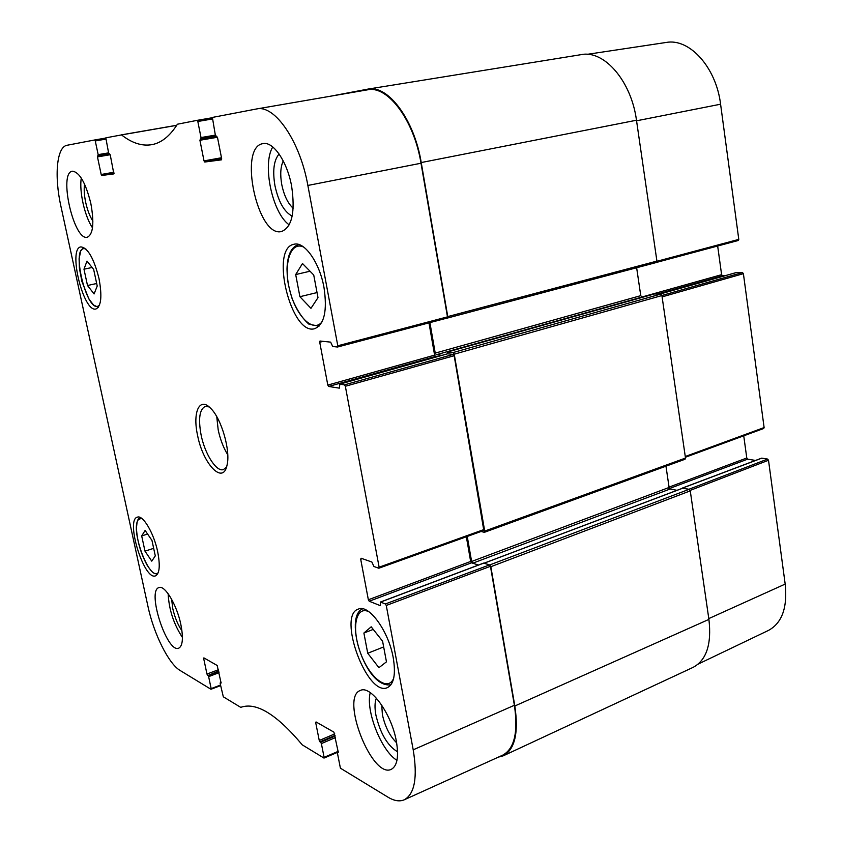 <?xml version="1.0" encoding="UTF-8"?>
<svg xmlns="http://www.w3.org/2000/svg" width="843" height="843" viewBox="0 0 843 843"><rect width="100%" height="100%" fill="white"/><g stroke="black" fill="none" stroke-linecap="round" stroke-linejoin="round"><path stroke-width="1.26" d="M151.751 561.153L144.985 551.153L141.687 535.916L145.122 530.447L151.961 540.405L155.291 555.885L151.751 561.153M367.738 653.262L363.891 633.03L371.194 626.813L382.585 641.196L386.463 661.839L378.928 667.677L367.738 653.262L383.66 646.939M295.693 274.555L302.489 263.532L313.733 275.008L317.99 297.663L310.962 308.338L299.908 296.704L295.693 274.555L310.034 271.225M87.503 285.503L83.973 269.202L86.998 261.077L93.657 269.444L97.219 286.019L94.089 293.944L87.503 285.503L96.682 283.501M393.238 657.761C395.894 674.158 393.987 684.105 387.506 687.593C367.211 697.467 336.947 615.295 358.338 609.099C368.739 603.904 388.686 631.133 393.238 657.761M337.6 346.968L447.117 318.074L447.475 316.873L421.005 163.236C414.092 120.18 387.559 85.017 367.443 89.843L367.211 89.885M428.971 322.869L434.609 355.135L327.811 385.082L328.665 386.452L435.483 356.431L434.609 355.135M435.483 356.431L437.401 356.642M447.591 353.797L453.26 354.397L344.471 384.861L339.75 384.145L447.338 353.87M379.055 568.066L483.829 530.489L454.166 355.714L453.26 354.397M466.348 536.77L470.657 561.449L368.359 599.773L369.213 601.228L471.532 562.818L470.657 561.449M471.532 562.818L478.487 565.031L472.702 563.198L471.616 561.48L467.243 536.454M483.808 563.103L489.541 564.894L385.377 603.967L380.572 602.081L483.408 563.261M385.377 603.967L386.263 605.464L413.207 749.817C417.706 777.33 414.714 793.99 404.25 799.796L502.691 755.17C514.42 748.816 518.319 732.188 514.388 705.275L490.447 566.296L489.541 564.894M83.973 269.202L92.098 267.484M363.891 633.03L373.249 629.405M144.985 551.153L153.668 548.34M141.687 535.916L147.588 534.04M299.908 296.704L317.042 292.574M220.508 685.074L211.161 688.605L210.961 689.268L180.117 670.47C168.621 663.82 153.7 633.662 147.936 606.286L60.949 206.451C54.131 176.103 56.65 146.777 67.113 145.259L94.701 139.97L95.27 140.95L105.702 139.137M84.553 184.09C83.836 189.169 84.216 195.281 85.701 202.425C87.419 210.16 89.822 216.398 92.899 221.161M81.286 178.052C79.063 191.403 84.753 216.514 92.498 227.831M171.635 599.257L172.783 608.646C174.817 617.508 177.862 624.895 181.94 630.806M168.136 593.714C168.979 609.626 173.742 624.21 182.425 637.445M376.357 698.13C374.724 702.219 374.587 707.92 375.925 715.212C380.351 733.6 387.569 745.802 397.559 751.819M396.631 742.788C389.793 736.055 385.051 726.698 382.406 714.727L381.731 705.117M370.246 692.63C365.43 710.47 381.236 750.86 396.958 760.344M279.107 154.006C273.838 160.17 272.447 170.739 274.955 185.713C278.506 201.856 284.249 211.983 292.173 216.103M293.185 208.242C287.842 203.384 284.038 195.513 281.773 184.628C280.034 174.701 280.519 166.809 283.248 160.939M272.774 146.967C261.931 164.301 272.384 213.29 289.202 224.849M180.845 624.494C183.458 638.025 182.752 645.917 178.748 648.172C167.072 653.715 146.503 590.416 158.99 587.582C164.817 584.779 176.872 604.874 180.845 624.494M396.347 741.218C398.918 756.592 397.253 765.95 391.384 769.28C371.995 779.427 339.898 696.919 360.404 690.459C370.593 684.853 391.668 713.979 396.347 741.218M291.625 186.155C295.366 211.972 292.036 227.083 281.646 231.477C257.621 238.474 237.884 146.64 263.037 143.626C273.227 141.16 287.252 161.635 291.625 186.155M90.823 203.405C94.363 223.005 93.194 234.27 87.345 237.21C73.91 241.383 58.199 172.457 72.424 171.203C79.527 172.098 85.67 182.836 90.823 203.405M157.662 551.67C160.318 565.548 159.612 573.609 155.512 575.853C144.121 580.932 125.228 519.604 137.398 517.149C142.941 514.725 153.858 533.092 157.662 551.67M323.997 287.495C327.411 310.719 324.344 324.439 314.797 328.644C291.299 336.389 269.444 248.148 294.028 244.249C304.46 241.193 319.645 262.679 323.997 287.495M98.989 278.475C102.235 296.125 101.244 306.283 96.007 308.959C83.52 313.185 67.63 248.369 80.865 246.894C87.809 247.768 93.847 258.295 98.989 278.475M226.514 467.096L223.469 469.583C216.398 472.238 204.796 453.913 201.055 434.746C198.179 418.739 199.57 409.298 205.239 406.421L209.138 406.916M197.536 435.178C202.889 463.945 223.142 485.42 227.02 465.21C230.792 450.857 221.414 418.37 210.571 408.233C199.496 396.526 192.457 412.238 197.536 435.178M338.191 751.366L324.102 757.32L323.986 758.078L302.268 744.864C276.652 714.274 256.135 701.776 240.74 707.361L223.321 696.803L220.171 683.494L221.119 682.524M324.102 757.32L321.373 743.589L335.472 737.572M335.177 736.044L320.635 742.23L321.373 743.589M320.635 742.23L319.982 741.84L335.05 735.433M334.755 733.905L319.255 740.491L319.982 741.84M319.255 740.491L315.714 722.683L316.652 722.293M338.275 752.325L333.923 732.156L316.03 721.935L315.714 722.683M337.917 752.472L337.232 752.072L338.243 751.629M404.25 799.796C399.582 801.788 394.145 800.903 387.949 797.151L340.403 768.173L337.232 752.072M380.404 605.39L380.572 602.081M380.024 605.537L369.213 601.228M368.359 599.773L360.699 559.236L362.3 558.656M344.471 384.861L345.345 386.263L379.118 567.191L378.697 568.193L373.913 566.485L371.868 562.028L361.099 558.235L360.699 559.236M339.508 388.065L339.75 384.145M339.276 388.138L328.665 386.452M327.811 385.082L319.729 342.247L323.154 341.341M221.488 157.746L204.017 160.887L204.744 162.025L221.393 159.854L221.646 158.547L217.483 137.398L215.355 135.175L212.383 117.43L256.599 108.958C274.66 104.427 300.055 141.108 307.864 185.449L337.79 345.778L337.506 347.021L332.7 346.505L330.646 342.132L319.992 341.025L319.729 342.247M204.017 160.887L199.917 140.254L217.452 137.261M215.344 135.122L201.013 137.557L199.917 140.254M200.771 138.863L215.892 136.281L200.771 138.863M201.013 137.557L197.82 121.487L212.162 119M113.868 173.89L110.233 154.827L108.599 152.91L105.807 137.841L121.54 134.912C131.877 143.047 141.951 146.303 151.751 144.68C161.287 142.983 169.843 136.155 177.42 124.216L197.093 120.359L197.82 121.487M113.858 173.9L101.761 175.481L114.068 173.289M113.889 172.235L101.192 174.49L101.761 175.481M101.192 174.49L97.461 156.903L110.212 154.722M108.589 152.868L98.167 154.638L97.461 156.903M98.041 155.734L109.042 153.858L98.041 155.734M98.167 154.638L95.27 140.95M211.161 688.605L208.632 676.644L219.054 672.672M218.79 671.407L208.052 675.496L208.632 676.644M208.052 675.496L218.695 670.975M218.432 669.711L206.978 674.073L207.557 675.211M206.978 674.073L203.69 658.573L204.543 658.257M221.108 683.02L217.178 665.475L203.89 657.877L203.69 658.573M216.746 416.663L218.189 429.846C220.213 439.393 223.406 447.707 227.758 454.788M447.443 318.032L656.328 262.51L656.918 261.098L636.476 120.233C631.354 81.118 604.125 49.811 581.28 54.626L367.927 89.105C388.012 84.595 414.356 119.695 421.226 162.551L447.759 316.589L447.053 318.096M636.644 267.747L640.764 295.651L641.902 297.084L643.04 297.126M654.442 293.944L660.754 294.091L453.102 352.543L454.24 354.186L484.704 531.079L484.367 532.323L481.079 531.48M684.737 459.266L685.496 458.065L661.913 295.556L660.754 294.091M665.97 466.2L669.11 487.454L670.227 488.972L676.992 490.331L668.942 488.719M682.661 488.245L689.11 489.319L489.72 564.947L490.847 566.707L514.831 705.991C518.751 732.725 514.915 749.332 503.334 755.792L498.308 757.151M503.334 755.792L693.188 667.329C706.497 660.132 711.745 644.157 708.91 619.394L690.259 490.868L689.11 489.319M489.72 564.947L483.987 563.208M453.102 352.543L447.507 351.984L447.422 353.818M442.038 355.335L436.326 354.724L435.23 353.112L429.909 322.627M329.666 96.365L367.927 89.105M761.819 458.149L767.594 459.077L688.91 489.277L682.64 488.044L761.334 458.329M682.071 488.413L682.64 488.044M656.592 262.363L738.278 240.487L738.784 239.391L720.586 104.205C716.181 67.356 689.479 38.009 666.202 42.456L587.276 54.331M717.667 246.019L721.608 274.681L641.755 297.063M657.688 293.986L722.514 275.777L721.608 274.681M722.514 275.777L724.706 275.809M659.9 294.07L736.371 272.552M736.666 272.468L742.462 272.552L661.903 295.493M685.38 457.201L763.726 428.486L764.116 427.559L743.4 273.669L742.462 272.552M743.737 435.831L746.782 458.002L669.057 487.117M669.542 488.487L747.678 459.161L746.782 458.002M747.678 459.161L755.539 460.447M698.267 664.042L768.574 630.364C782.051 622.945 787.583 607.518 785.181 584.083L768.51 460.257L767.594 459.077M158.221 572.682C149.727 581.818 130.37 530.679 138.126 519.983L141.382 518.16M393.692 678.236C387.938 692.43 369.434 677.73 360.551 653.051C351.268 628.541 355.577 605.274 368.907 611.723M322.1 321.763C313.227 333.491 295.861 315.893 289.686 290.045C283.1 264.291 290.35 240.603 303.765 247.115M99.558 304.924C87.714 318.264 69.063 242.067 85.965 249.096M298.949 244.554L298.401 244.66C291.214 247.02 287.41 255.144 286.999 269.033C287.421 278.032 286.852 280.814 292.015 298.317C296.725 309.929 302.384 318.559 308.981 324.207L319.023 326.178M176.767 125.259L121.371 134.859L176.767 125.259M121.54 134.912L176.703 125.344M212.12 117.757L197.093 120.359L212.12 117.757M211.182 689.184L220.624 685.622M386.263 605.464L490.447 566.296M514.388 705.275L413.207 749.817M484.103 529.488L379.118 567.191M447.475 316.873L337.79 345.778M421.005 163.236L307.864 185.449M345.345 386.263L454.166 355.714M204.744 162.025L221.698 158.979M105.638 138.073L94.701 139.97L105.638 138.073M708.91 619.394L514.831 705.991M421.226 162.551L636.476 120.233M685.496 458.065L484.704 531.079M490.847 566.707L690.259 490.868M484.156 563.208L683.009 488.118M656.918 261.098L447.759 316.589M454.24 354.186L661.913 295.556M447.612 351.974L654.653 293.891M436.326 354.724L641.902 297.084M435.23 353.112L640.764 295.651M472.702 563.198L670.227 488.972M471.616 561.48L669.11 487.454M738.784 239.391L656.929 261.288M636.549 120.802L720.586 104.205M662.103 296.873L743.4 273.669M690.143 490.405L768.51 460.257M708.794 618.593L785.181 584.083M764.116 427.559L685.275 456.495M362.722 608.804C343.249 616.465 365.272 689.1 390.983 684.748M83.752 247.442L80.749 250.856L79.094 258.717L79.39 268.127L81.908 281.467L88.905 299.012L93.562 305.04L98.336 307.295M157.536 574.104C154.121 573.366 152.941 574.041 147.072 565.084C140.623 553.071 137.082 540.711 136.44 528.013C137.167 520.089 137.525 520.711 138.263 519.14L140.022 517.402M221.108 682.451L220.244 682.788M336.873 752.63L323.986 758.078M338.212 751.513L337.021 752.03M483.576 563.103L380.362 602.071M378.897 568.203L483.829 530.489M337.506 347.021L447.117 318.074M447.454 353.807L339.634 384.145M256.599 108.958L367.443 89.843M484.367 532.323L685.053 459.245M447.317 318.085L656.328 262.51M654.547 293.901L447.507 351.984M484.061 563.187L682.819 488.129M656.56 262.394L738.278 240.487M659.827 294.059L736.519 272.489M682.377 488.055L761.545 458.171M685.38 457.264L763.726 428.476"/></g></svg>

